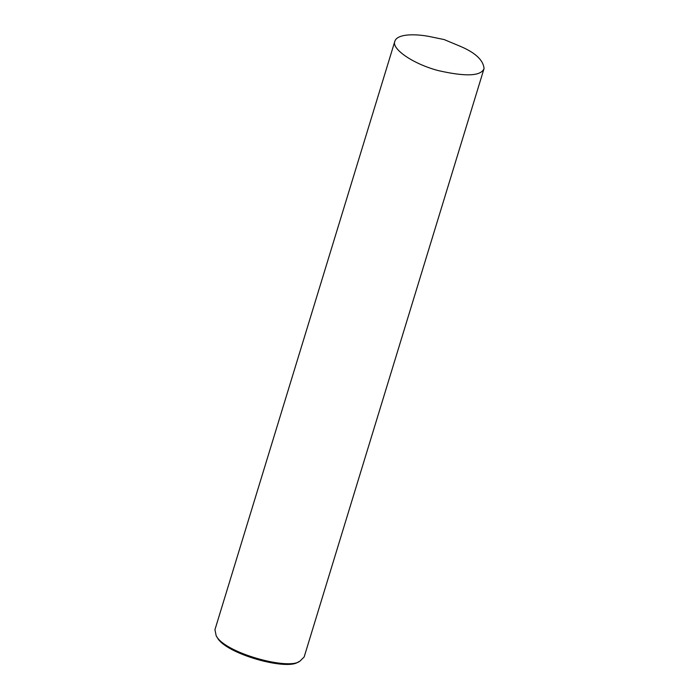 <?xml version="1.0" encoding="UTF-8"?>
<svg xmlns="http://www.w3.org/2000/svg" width="699" height="699" viewBox="0 0 699 699"><rect width="100%" height="100%" fill="white"/><g stroke="black" fill="none" stroke-linecap="round" stroke-linejoin="round"><path stroke-width="1.05" d="M394.856 41.241L214.934 629.729L216.183 635.767C224.379 652.761 288.058 670.385 299.74 661.306L304.144 657.008L484.066 68.519C483.289 60.228 475.556 52.906 460.859 46.553L444.145 39.563L431.702 36.986C415.975 33.543 397.154 33.648 394.856 41.241C391.265 48.598 412.253 63.626 438.002 70.529C465.77 76.873 481.122 76.2 484.066 68.519M216.183 635.767L217.136 637.313C225.078 653.783 286.765 670.857 298.08 662.067L299.74 661.306"/></g></svg>
